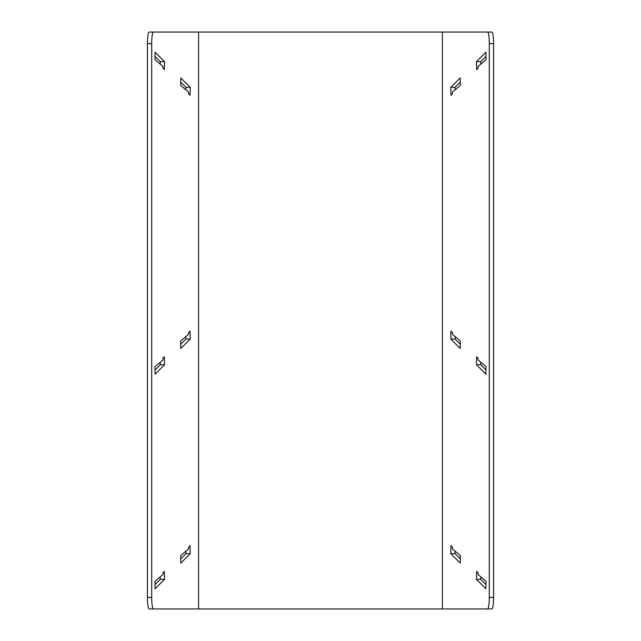 <?xml version="1.0" encoding="UTF-8"?>
<svg xmlns="http://www.w3.org/2000/svg" width="641" height="641" viewBox="0 0 641 641"><rect width="100%" height="100%" fill="white"/><g stroke="black" fill="none" stroke-linecap="round" stroke-linejoin="round"><path stroke-width="0.96" d="M442.418 32.05L198.582 32.05L198.582 608.95L487.585 608.95A11.538 1.707 -90 0 0 489.291 597.412L489.291 43.588A11.538 1.707 90 0 0 487.585 32.05L442.418 32.05L442.418 608.95L442.418 32.05M487.585 608.95L491.863 608.95A11.538 1.707 -90 0 0 493.57 597.412L493.57 43.588A11.538 1.707 90 0 0 491.863 32.05L487.585 32.05M455.11 551.172L455.054 553.656L460.278 558.88M455.11 336.565L455.054 339.049L460.278 344.273M480.798 576.86L480.742 579.344L485.966 584.568M480.798 362.253L480.742 364.737L485.966 369.961M455.11 89.828L455.054 87.344L460.278 82.12M480.798 64.14L480.742 61.656L485.966 56.432M485.878 588.759L476.463 579.344L476.64 571.355L478.074 572.79L478.034 574.504L486.038 581.339L485.878 588.759M485.878 374.152L476.463 364.737L476.64 356.749L478.074 358.183L478.034 359.897L486.038 366.732L485.878 374.152M450.775 553.656L450.952 545.667L452.386 547.102L452.346 548.808L460.35 555.651L460.19 563.07L450.775 553.656L455.054 553.656M450.775 339.049L450.952 331.06L452.386 332.495L452.346 334.201L460.35 341.044L460.19 348.464L450.775 339.049L455.054 339.049M486.038 59.661L485.878 52.242L476.463 61.656L476.64 69.645L478.074 68.21L478.034 66.496L486.038 59.661M460.19 77.93L450.775 87.344L450.952 95.333L452.386 93.898L452.346 92.192L460.35 85.349L460.19 77.93M153.415 32.05L198.582 32.05L198.582 608.95L153.415 608.95A11.538 1.707 -90 0 1 151.709 597.412L151.709 43.588A11.538 1.707 90 0 1 153.415 32.05L149.137 32.05A11.538 1.707 90 0 0 147.43 43.588L147.43 597.412L151.709 597.412M480.742 579.344L476.463 579.344M480.742 364.737L476.463 364.737M455.054 87.344L450.775 87.344M480.742 61.656L476.463 61.656M153.415 608.95L149.137 608.95A11.538 1.707 -90 0 1 147.43 597.412M180.722 558.88L185.946 553.656L185.89 551.172M180.722 344.273L185.946 339.049L185.89 336.565M155.034 584.568L160.258 579.344L160.202 576.86M155.034 369.961L160.258 364.737L160.202 362.253M180.722 82.12L185.946 87.344L185.89 89.828M155.034 56.432L160.258 61.656L160.202 64.14M164.36 571.355L164.537 579.344L155.122 588.759L154.962 581.339L162.966 574.504L162.926 572.79L164.36 571.355M164.36 356.749L164.537 364.737L155.122 374.152L154.962 366.732L162.966 359.897L162.926 358.183L164.36 356.749M188.614 547.102L190.048 545.667L190.225 553.656L180.81 563.07L180.65 555.651L188.654 548.808L188.614 547.102M188.614 332.495L190.048 331.06L190.225 339.049L180.81 348.464L180.65 341.044L188.654 334.201L188.614 332.495M164.537 61.656L155.122 52.242L154.962 59.661L162.966 66.496L162.926 68.21L164.36 69.645L164.537 61.656L160.258 61.656M190.048 95.333L190.225 87.344L180.81 77.93L180.65 85.349L188.654 92.192L188.614 93.898L190.048 95.333M185.946 553.656L190.225 553.656M185.946 339.049L190.225 339.049M160.258 579.344L164.537 579.344M160.258 364.737L164.537 364.737M185.946 87.344L190.225 87.344M493.57 43.588L489.291 43.588M493.57 597.412L489.291 597.412M147.43 43.588L151.709 43.588"/></g></svg>
